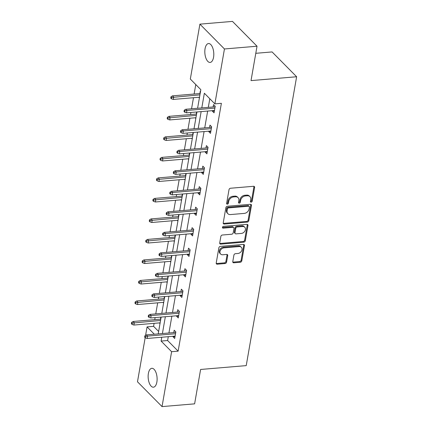 <?xml version="1.0" encoding="UTF-8"?>
<svg xmlns="http://www.w3.org/2000/svg" width="428" height="428" viewBox="0 0 428 428"><rect width="100%" height="100%" fill="white"/><g stroke="black" fill="none" stroke-linecap="round" stroke-linejoin="round"><path stroke-width="0.64" d="M251.156 202.171A1.016 0.781 135.3 0 0 252.21 201.192L254.601 187.475A1.455 1.118 135.3 0 0 254.355 186.565A1.455 1.118 135.3 0 0 253.547 186.292L230.526 188.24A1.455 1.118 135.3 0 0 229.023 189.636L226.631 203.348A1.016 0.781 135.3 0 0 228.418 203.198L228.729 201.422A4.649 3.585 135.3 0 1 233.544 196.95L235.464 196.784A4.649 3.585 135.3 0 1 238.048 197.645A4.649 3.585 135.3 0 1 238.835 200.571L238.524 202.342A1.016 0.781 135.3 0 0 240.317 202.193L240.627 200.422A4.649 3.585 135.3 0 1 245.437 195.944L247.357 195.783A4.649 3.585 135.3 0 1 249.941 196.645A4.649 3.585 135.3 0 1 250.728 199.566L250.417 201.342A1.016 0.781 135.3 0 0 251.156 202.171M250.407 201.502A1.016 0.781 135.3 0 0 251.546 200.518L253.938 186.806A1.455 1.118 135.3 0 0 253.927 186.324M226.615 203.509A1.016 0.781 135.3 0 0 227.755 202.53L228.065 200.753L228.729 201.422M238.508 202.503A1.016 0.781 135.3 0 0 239.653 201.524L239.964 199.748L240.627 200.422M148.382 373.462A9.475 4.435 85.2 0 1 151.833 368.315A9.475 4.435 85.2 0 1 156.873 382.049A9.475 4.435 85.2 0 1 153.422 387.196A9.475 4.435 85.2 0 1 148.382 373.462M205.06 48.701A9.475 4.435 85.2 0 1 208.511 43.554A9.475 4.435 85.2 0 1 213.556 57.288A9.475 4.435 85.2 0 1 210.105 62.435A9.475 4.435 85.2 0 1 205.06 48.701M232.779 261.61A1.455 1.118 135.3 0 0 233.025 262.524A1.455 1.118 135.3 0 0 233.832 262.792L240.295 262.246A1.455 1.118 135.3 0 0 241.799 260.845L244.458 245.619A1.455 1.118 135.3 0 0 244.211 244.704A1.455 1.118 135.3 0 0 243.404 244.436L220.377 246.378A1.455 1.118 135.3 0 0 218.874 247.78L216.22 263.006A1.455 1.118 135.3 0 0 216.466 263.921A1.455 1.118 135.3 0 0 217.269 264.188L225.075 263.53A1.455 1.118 135.3 0 0 226.578 262.134L227.717 255.612A1.455 1.118 135.3 0 0 227.471 254.703A1.455 1.118 135.3 0 0 226.663 254.43L222.79 254.756A3.884 2.996 135.3 0 1 220.634 254.039A3.884 2.996 135.3 0 1 220.425 250.316A3.884 2.996 135.3 0 1 223.999 247.855L239.156 246.576A3.884 2.996 135.3 0 1 241.317 247.293A3.884 2.996 135.3 0 1 241.52 251.017A3.884 2.996 135.3 0 1 237.947 253.478L235.421 253.692A1.455 1.118 135.3 0 0 233.918 255.093L232.779 261.61M197.592 108.268L200.839 89.677L190.321 79.046L199.903 24.15L232.479 21.4L257.025 46.219L251.027 80.603L296.631 76.751L246.218 365.619L200.609 369.466L194.612 403.85L162.035 406.6L137.484 381.781L145.178 337.692M257.025 46.219L224.449 48.969L214.872 103.86L204.354 93.229L201.791 107.915M168.284 336.681L167.616 340.522L178.128 351.158L221.383 103.314L214.872 103.86M178.128 351.158L171.612 351.704L162.035 406.6M247.298 222.111A1.455 1.118 135.3 0 0 248.802 220.709L251.461 205.483A1.455 1.118 135.3 0 0 251.215 204.568A1.455 1.118 135.3 0 0 250.407 204.3L227.386 206.243A1.455 1.118 135.3 0 0 225.882 207.639L223.223 222.87A1.455 1.118 135.3 0 0 223.47 223.785A1.455 1.118 135.3 0 0 224.277 224.053L247.298 222.111L246.635 221.436A1.455 1.118 135.3 0 0 248.138 220.04L250.797 204.809A1.455 1.118 135.3 0 0 250.787 204.327M247.956 225.551L245.303 240.777A1.455 1.118 135.3 0 1 243.794 242.178L220.773 244.121A1.455 1.118 135.3 0 1 219.965 243.853A1.455 1.118 135.3 0 1 219.719 242.938L220.859 236.422A1.455 1.118 135.3 0 1 222.362 235.02L231.698 234.234A1.455 1.118 135.3 0 0 233.201 232.837L233.956 228.509A1.455 1.118 135.3 0 0 233.709 227.6A1.455 1.118 135.3 0 0 232.902 227.327L223.186 228.151A1.016 0.781 135.3 0 1 223.496 226.342L246.903 224.368A1.455 1.118 135.3 0 1 247.71 224.636A1.455 1.118 135.3 0 1 247.956 225.551L247.293 224.877L244.639 240.108L245.303 240.777M199.903 24.15L224.449 48.969M296.631 76.751L272.085 51.932L255.789 53.307M163.587 303.12L163.426 302.35M164.068 298.653L164.432 296.588M170.745 262.096L170.585 261.326M171.232 257.629L171.591 255.57M177.904 221.073L177.743 220.302M178.39 216.611L178.749 214.546M185.062 180.049L184.907 179.284M185.549 175.587L185.907 173.522M192.226 139.03L192.065 138.26M192.707 134.563L193.071 132.498M200.529 91.432L200.283 91.18L199.871 93.539M199.384 98.007L199.223 97.236M195.778 84.562L194.125 94.026M193.483 97.723L191.551 108.782M190.904 112.473L190.546 114.538M189.898 118.235L187.972 129.293M187.325 132.985L186.966 135.05M186.319 138.742L184.393 149.8M183.746 153.497L183.387 155.562M182.74 159.253L180.809 170.312M180.167 174.009L179.808 176.074M179.161 179.765L177.229 190.824M176.587 194.521L176.224 196.58M175.582 200.277L173.65 211.336M173.008 215.033L172.644 217.092M172.002 220.789L170.071 231.848M169.429 235.539L169.065 237.604M168.423 241.301L166.492 252.359M165.845 256.051L165.486 258.116M164.844 261.813L162.913 272.871M162.266 276.563L161.907 278.628M161.26 282.32L159.334 293.378M158.686 297.075L158.328 299.14M157.681 302.831L155.755 313.89M155.107 317.587L154.749 319.652M154.101 323.343L153.582 326.339L158.638 331.454M195.805 118.519L195.644 117.748M196.292 114.051L196.65 111.992M188.641 159.542L188.486 158.772M189.128 155.075L189.492 153.01M181.483 200.561L181.328 199.79M181.97 196.099L182.328 194.034M174.324 241.585L174.164 240.814M174.811 237.123L175.17 235.058M167.166 282.608L167.006 281.838M167.653 278.141L168.011 276.081M160.008 323.632L159.847 322.862M160.489 319.165L160.853 317.1M145.584 335.386L147.066 326.885L154.321 334.22M153.582 326.339L147.066 326.885M161.768 337.232L161.099 341.073L171.612 351.704M201.144 111.612L198.212 128.427M197.565 132.118L194.633 148.939M193.986 152.63L191.049 169.451M190.406 173.142L187.469 189.962M186.827 193.654L183.89 210.469M183.248 214.166L180.311 230.981M179.669 234.678L176.732 251.493M176.09 255.19L173.153 272.005M172.505 275.702L169.574 292.517M168.926 296.208L165.994 313.029M165.347 316.72L162.415 333.54M158.216 333.894L161.147 317.078M161.795 313.382L164.726 296.567M165.374 292.87L168.311 276.055M168.953 272.358L171.89 255.543M172.532 251.846L175.469 235.031M176.111 231.339L179.048 214.519M179.69 210.827L182.628 194.007M183.275 190.316L186.207 173.495M186.854 169.804L189.786 152.989M190.433 149.292L193.365 132.477M194.012 128.78L196.95 111.965M167.616 340.522L161.099 341.073M209.811 98.745L208.308 107.364M207.66 111.061L204.728 127.876M204.081 131.573L201.144 148.388M200.502 152.084L197.565 168.9M196.923 172.591L193.986 189.411M193.344 193.103L190.406 209.923M189.764 213.615L186.827 230.435M186.18 234.127L183.248 250.942M182.601 254.639L179.669 271.454M179.022 275.15L176.09 291.966M175.443 295.662L172.505 312.477M171.863 316.174L168.926 332.989M173.763 332.583L174.175 330.218L175.833 331.898L174.683 338.468L173.024 336.793L173.115 336.274M177.342 312.071L177.754 309.706L179.412 311.386L178.262 317.961L176.604 316.281L176.694 315.762M180.921 291.559L181.333 289.194L182.991 290.874L181.841 297.449L180.183 295.769L180.274 295.25M184.5 271.047L184.912 268.688L186.571 270.362L185.426 276.937L183.767 275.257L183.853 274.744M188.079 250.535L188.491 248.176L190.15 249.85L189.005 256.425L187.346 254.746L187.437 254.232M191.658 230.023L192.07 227.664L193.729 229.338L192.584 235.914L190.925 234.239L191.016 233.72M195.238 209.511L195.65 207.152L197.308 208.827L196.163 215.402L194.505 213.727L194.596 213.208M198.817 189.005L199.234 186.64L200.893 188.315L199.742 194.89L198.084 193.215L198.175 192.696M202.401 168.493L202.813 166.128L204.472 167.808L203.321 174.378L201.663 172.703L201.754 172.184M205.98 147.981L206.392 145.616L208.051 147.296L206.901 153.871L205.242 152.191L205.333 151.673M209.56 127.469L209.971 125.104L211.63 126.784L210.48 133.359L208.821 131.68L208.912 131.161M213.139 106.957L213.551 104.598L215.209 106.272L214.064 112.848L212.406 111.168L212.491 110.654M199.132 97.755L199.432 97.728M212.406 111.168L214.385 111.002M195.553 118.267L195.853 118.24M208.821 131.68L210.806 131.514M191.974 138.779L192.274 138.752M205.242 152.191L207.222 152.026M188.395 159.286L188.695 159.264M201.663 172.703L203.642 172.538M184.816 179.797L185.11 179.776M198.084 193.215L200.063 193.049M181.237 200.309L181.531 200.283M194.505 213.727L196.484 213.556M177.657 220.821L177.952 220.794M190.925 234.239L192.905 234.068M174.073 241.333L174.373 241.306M187.346 254.746L189.326 254.58M170.494 261.845L170.793 261.818M183.767 275.257L185.747 275.092M166.915 282.357L167.214 282.33M180.183 295.769L182.168 295.604M163.336 302.869L163.635 302.842M176.604 316.281L178.588 316.115M159.756 323.375L160.056 323.354M173.024 336.793L175.004 336.627M249.941 196.645L249.278 195.971A4.649 3.585 135.3 0 0 246.694 195.109L247.357 195.783M239.964 199.748A4.649 3.585 135.3 0 1 244.773 195.275L246.694 195.109M238.048 197.645L237.385 196.976A4.649 3.585 135.3 0 0 234.801 196.115L235.464 196.784M228.065 200.753A4.649 3.585 135.3 0 1 232.88 196.275L234.801 196.115M223.234 223.352A1.455 1.118 135.3 0 0 223.614 223.379L246.635 221.436M249.422 207.05A1.016 0.781 135.3 0 0 248.684 206.226L228.477 207.928A1.016 0.781 135.3 0 0 227.423 208.907L227.097 210.779A4.649 3.585 135.3 0 0 227.883 213.706A4.649 3.585 135.3 0 0 230.467 214.567L244.281 213.401A4.649 3.585 135.3 0 0 249.096 208.923L249.422 207.05M249.251 206.414L248.588 205.74A1.016 0.781 135.3 0 0 248.021 205.552L248.684 206.226M227.883 213.706L227.22 213.032A4.649 3.585 135.3 0 1 226.433 210.111L226.76 208.238A1.016 0.781 135.3 0 1 227.814 207.259L248.021 205.552M219.73 243.42A1.455 1.118 135.3 0 0 220.11 243.452L243.131 241.504A1.455 1.118 135.3 0 0 244.639 240.108M233.709 227.6L233.046 226.926A1.455 1.118 135.3 0 0 232.238 226.658L222.517 227.477L223.186 228.151M241.387 233.415A3.884 2.996 135.3 0 0 244.955 230.949A3.884 2.996 135.3 0 0 244.752 227.231A3.884 2.996 135.3 0 0 242.59 226.514L237.251 226.963A1.455 1.118 135.3 0 0 235.748 228.359L234.993 232.682A1.455 1.118 135.3 0 0 235.24 233.597A1.455 1.118 135.3 0 0 236.047 233.865L241.387 233.415M244.752 227.231L244.088 226.562A3.884 2.996 135.3 0 0 241.927 225.84L242.59 226.514M235.24 233.597L234.576 232.928A1.455 1.118 135.3 0 1 234.33 232.013L235.084 227.691A1.455 1.118 135.3 0 1 236.588 226.289L241.927 225.84M247.293 224.877A1.455 1.118 135.3 0 0 247.282 224.395M241.317 247.293L240.648 246.624A3.884 2.996 135.3 0 0 238.492 245.902L239.156 246.576M220.634 254.039L219.971 253.371A3.884 2.996 135.3 0 1 219.762 249.647A3.884 2.996 135.3 0 1 223.336 247.181L238.492 245.902M216.226 263.488A1.455 1.118 135.3 0 0 216.605 263.52L224.411 262.862A1.455 1.118 135.3 0 0 225.914 261.46L227.054 254.944A1.455 1.118 135.3 0 0 227.043 254.462M232.789 262.091A1.455 1.118 135.3 0 0 233.169 262.118L239.632 261.578A1.455 1.118 135.3 0 0 241.135 260.176L243.794 244.95A1.455 1.118 135.3 0 0 243.783 244.463M170.975 96.792L170.745 98.103L171.409 98.777L171.639 97.461L170.975 96.792L172.495 95.851L173.688 97.06L173.276 99.424L199.523 97.21M171.639 97.461L199.935 94.845M172.495 95.851L200.165 93.518M173.276 99.424L171.409 98.777M215.118 106.791L185.763 109.268L186.961 110.478L214.888 108.118M184.907 110.873L184.243 110.205L184.013 111.521L184.677 112.189L184.907 110.873L186.961 110.478L186.544 112.842L214.476 110.483M185.763 109.268L184.243 110.205M184.677 112.189L186.544 112.842M167.396 117.299L167.166 118.615L167.829 119.289L168.06 117.973L167.396 117.299L168.916 116.363L170.109 117.572L169.697 119.936L195.944 117.721M168.06 117.973L196.356 115.357M168.916 116.363L196.586 114.03M169.697 119.936L167.829 119.289M163.817 137.811L163.587 139.127L164.25 139.796L164.48 138.485L163.817 137.811L165.336 136.874L166.529 138.084L166.118 140.448L192.365 138.233M164.48 138.485L192.777 135.869M165.336 136.874L193.007 134.542M166.118 140.448L164.25 139.796M211.539 127.303L182.184 129.78L183.382 130.984L211.309 128.63M181.328 131.385L180.664 130.717L180.434 132.033L181.097 132.701L181.328 131.385L183.382 130.984L182.965 133.354L210.892 130.995M182.184 129.78L180.664 130.717M181.097 132.701L182.965 133.354M207.96 147.815L178.604 150.292L179.797 151.496L207.73 149.142M177.748 151.897L177.085 151.228L176.855 152.545L177.518 153.213L177.748 151.897L179.797 151.496L179.386 153.866L207.312 151.507M178.604 150.292L177.085 151.228M177.518 153.213L179.386 153.866M160.238 158.323L160.008 159.639L160.671 160.307L160.901 158.997L160.238 158.323L161.757 157.386L162.95 158.595L162.538 160.96L188.78 158.745M160.901 158.997L189.197 156.381M161.757 157.386L189.427 155.048M162.538 160.96L160.671 160.307M204.381 168.322L175.025 170.804L176.218 172.008L204.145 169.654M174.169 172.409L173.506 171.74L173.276 173.051L173.939 173.725L174.169 172.409L176.218 172.008L175.806 174.378L203.733 172.019M175.025 170.804L173.506 171.74M173.939 173.725L175.806 174.378M156.653 178.834L156.429 180.151L157.092 180.819L157.317 179.503L156.653 178.834L158.178 177.898L159.371 179.107L158.959 181.472L185.201 179.257M157.317 179.503L185.618 176.887M158.178 177.898L185.848 175.56M158.959 181.472L157.092 180.819M200.802 188.834L171.446 191.311L172.639 192.52L200.566 190.16M170.59 192.921L169.927 192.252L169.697 193.563L170.36 194.237L170.59 192.921L172.639 192.52L172.227 194.884L200.154 192.53M171.446 191.311L169.927 192.252M170.36 194.237L172.227 194.884M153.074 199.346L152.844 200.662L153.508 201.331L153.738 200.015L153.074 199.346L154.599 198.41L155.792 199.614L155.38 201.984L181.622 199.769M153.738 200.015L182.034 197.399M154.599 198.41L182.269 196.072M155.38 201.984L153.508 201.331M197.222 209.346L167.867 211.823L169.06 213.032L196.987 210.672M167.011 213.433L166.348 212.759L166.118 214.075L166.781 214.749L167.011 213.433L169.06 213.032L168.648 215.396L196.575 213.042M167.867 211.823L166.348 212.759M166.781 214.749L168.648 215.396M149.495 219.858L149.265 221.174L149.928 221.843L150.158 220.527L149.495 219.858L151.014 218.922L152.213 220.126L151.796 222.496L178.043 220.281M150.158 220.527L178.455 217.911M151.014 218.922L178.69 216.584M151.796 222.496L149.928 221.843M193.638 229.857L164.288 232.334L165.481 233.544L193.408 231.184M163.432 233.945L162.768 233.271L162.538 234.587L163.202 235.256L163.432 233.945L165.481 233.544L165.069 235.908L192.996 233.554M164.288 232.334L162.768 233.271M163.202 235.256L165.069 235.908M145.916 240.37L145.686 241.681L146.349 242.355L146.579 241.039L145.916 240.37L147.435 239.429L148.634 240.638L148.216 243.008L174.464 240.787M146.579 241.039L174.875 238.423M147.435 239.429L175.106 237.096M148.216 243.008L146.349 242.355M190.059 250.369L160.709 252.846L161.902 254.055L189.829 251.696M159.847 254.457L159.184 253.783L158.959 255.099L159.623 255.767L159.847 254.457L161.902 254.055L161.49 256.42L189.417 254.061M160.709 252.846L159.184 253.783M159.623 255.767L161.49 256.42M142.337 260.882L142.107 262.193L142.77 262.867L143 261.551L142.337 260.882L143.856 259.94L145.049 261.15L144.637 263.514L170.884 261.299M143 261.551L171.296 258.935M143.856 259.94L171.526 257.608M144.637 263.514L142.77 262.867M186.48 270.881L157.124 273.358L158.323 274.567L186.25 272.208M156.268 274.963L155.605 274.295L155.375 275.611L156.038 276.279L156.268 274.963L158.323 274.567L157.905 276.932L185.838 274.573M157.124 273.358L155.605 274.295M156.038 276.279L157.905 276.932M138.758 281.389L138.528 282.705L139.191 283.379L139.421 282.063L138.758 281.389L140.277 280.452L141.47 281.661L141.058 284.026L167.305 281.811M139.421 282.063L167.717 279.447M140.277 280.452L167.947 278.12M141.058 284.026L139.191 283.379M182.9 291.393L153.545 293.87L154.743 295.074L182.67 292.72M152.689 295.475L152.026 294.806L151.796 296.123L152.459 296.791L152.689 295.475L154.743 295.074L154.326 297.444L182.258 295.085M153.545 293.87L152.026 294.806M152.459 296.791L154.326 297.444M135.178 301.9L134.948 303.217L135.612 303.885L135.842 302.575L135.178 301.9L136.698 300.964L137.891 302.173L137.479 304.538L163.726 302.323M135.842 302.575L164.138 299.958M136.698 300.964L164.368 298.626M137.479 304.538L135.612 303.885M179.321 311.905L149.966 314.382L151.159 315.586L179.091 313.232M149.11 315.987L148.446 315.318L148.216 316.634L148.88 317.303L149.11 315.987L151.159 315.586L150.747 317.956L178.674 315.596M149.966 314.382L148.446 315.318M148.88 317.303L150.747 317.956M131.599 322.412L131.369 323.729L132.033 324.397L132.263 323.087L131.599 322.412L133.119 321.476L134.312 322.685L133.9 325.05L160.142 322.835M132.263 323.087L160.559 320.47M133.119 321.476L160.789 319.138M133.9 325.05L132.033 324.397M175.742 332.412L146.387 334.894L147.58 336.098L175.512 333.744M145.531 336.499L144.867 335.83L144.637 337.141L145.301 337.815L145.531 336.499L147.58 336.098L147.168 338.468L175.095 336.108M146.387 334.894L144.867 335.83M145.301 337.815L147.168 338.468M251.546 200.518L252.21 201.192M227.755 202.53L228.418 203.198M239.653 201.524L240.317 202.193M244.773 195.275L245.437 195.944M232.88 196.275L233.544 196.95M253.938 186.806L254.601 187.475M223.614 223.379L224.277 224.053M250.797 204.809L251.461 205.483M248.138 220.04L248.802 220.709M227.814 207.259L228.477 207.928M226.76 208.238L227.423 208.907M226.433 210.111L227.097 210.779M243.131 241.504L243.794 242.178M220.11 243.452L220.773 244.121M232.238 226.658L232.902 227.327M236.588 226.289L237.251 226.963M235.084 227.691L235.748 228.359M234.33 232.013L234.993 232.682M223.336 247.181L223.999 247.855M227.054 254.944L227.717 255.612M225.914 261.46L226.578 262.134M224.411 262.862L225.075 263.53M216.605 263.52L217.269 264.188M243.794 244.95L244.458 245.619M241.135 260.176L241.799 260.845M239.632 261.578L240.295 262.246M233.169 262.118L233.832 262.792"/></g></svg>
